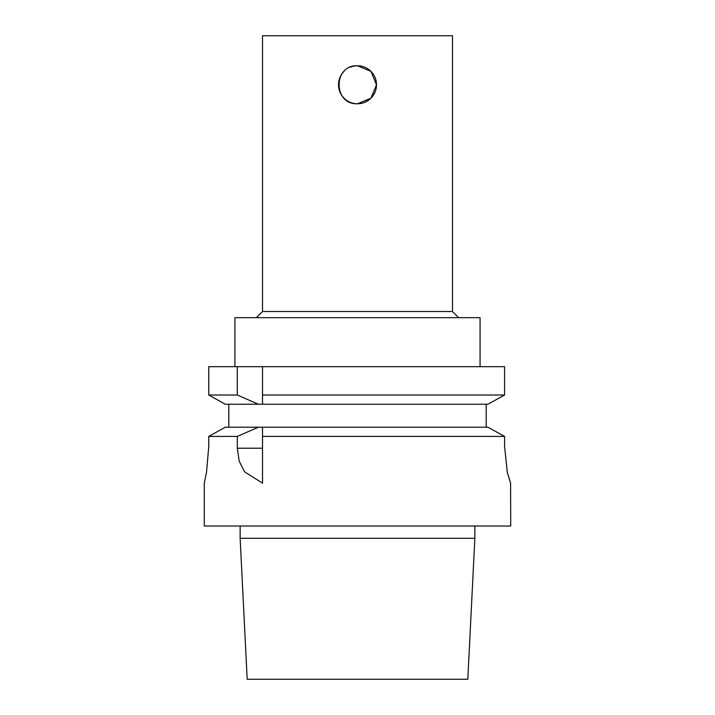 <?xml version="1.0" encoding="UTF-8"?>
<svg xmlns="http://www.w3.org/2000/svg" width="715" height="715" viewBox="0 0 715 715"><rect width="100%" height="100%" fill="white"/><g stroke="black" fill="none" stroke-linecap="round" stroke-linejoin="round"><path stroke-width="1.07" d="M504.584 446.366L507.31 472.374L510.59 483.134L507.31 472.374L504.584 446.366L504.584 436.418L487.889 427.213L262.503 427.213L262.503 436.418L504.584 436.418M262.503 436.418L262.503 483.134L244.584 471.82L239.221 461.273L237.291 448.225L237.291 436.418L258.41 427.213L225.252 427.213L208.762 436.418L208.762 446.366L206.51 472.365L204.284 483.134L204.284 526.034L510.716 526.034L510.59 483.134M504.584 395.02L504.584 366.697L262.503 366.697L262.503 395.02L504.584 395.02L487.889 404.234L258.41 404.234L237.291 395.02L237.291 366.697L262.503 366.697M486.2 427.213L486.2 404.234M208.762 436.418L237.291 436.418M204.284 483.134L206.51 472.365L208.762 446.366M258.41 427.213L262.503 427.213M228.8 404.234L228.8 427.213M237.291 366.697L208.762 366.697L208.762 395.02L225.252 404.234L258.41 404.234M262.503 395.02L262.503 404.234M208.762 395.02L237.291 395.02M344.067 71.348A19.001 19.001 0 0 0 350.234 102.334A19.001 19.001 0 0 0 376.501 84.781L370.933 98.214L357.5 103.773C332.993 104.953 332.993 64.609 357.5 65.78L370.933 71.348L376.501 84.781A19.001 19.001 0 0 0 350.225 67.228M357.5 679.25L467.816 679.25L474.858 538.297L240.142 538.297L247.184 679.25L357.5 679.25M234.931 366.697L234.931 317.666L480.069 317.666L480.069 366.697M452.497 311.534L452.497 35.75L262.503 35.75L262.503 311.534L452.497 311.534L458.619 317.666M237.291 448.225L262.503 448.225M240.142 526.034L240.142 538.297M474.858 526.034L474.858 538.297M262.503 311.534L256.381 317.666"/></g></svg>
